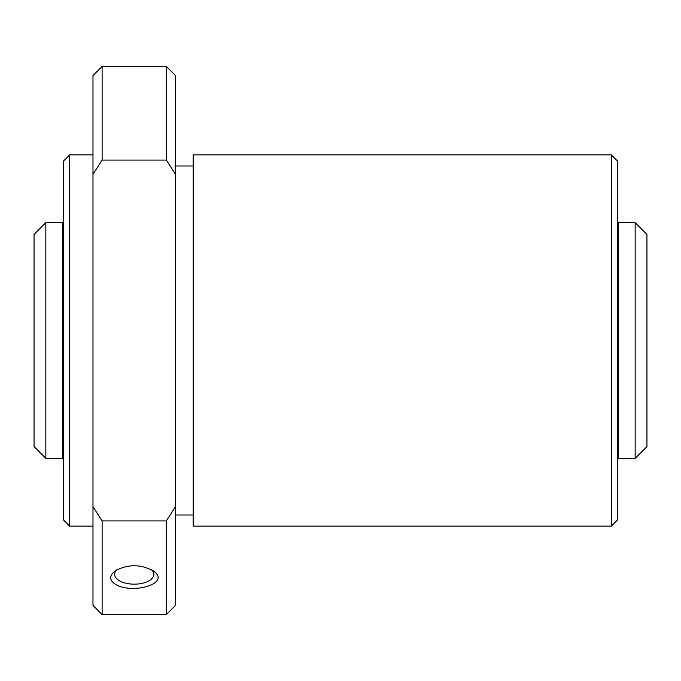 <?xml version="1.0" encoding="UTF-8"?>
<svg xmlns="http://www.w3.org/2000/svg" width="681" height="681" viewBox="0 0 681 681"><rect width="100%" height="100%" fill="white"/><g stroke="black" fill="none" stroke-linecap="round" stroke-linejoin="round"><path stroke-width="1.02" d="M635.16 222.636L646.95 234.417L646.95 446.583L635.16 458.364L618.663 458.364L618.663 222.636L635.16 222.636L635.16 458.364M34.05 234.417L34.05 446.583L45.84 458.364L45.84 222.636L34.05 234.417M45.84 222.636L62.337 222.636L62.337 458.364L45.84 458.364M151.497 569.742A19.587 9.789 0 0 1 153.821 574.372A19.587 9.789 0 0 1 140.805 583.6A19.587 9.789 0 0 1 119.056 580.561A19.587 9.789 0 0 1 114.646 574.372A19.587 9.789 0 0 1 116.979 569.742M116.272 584.809C109.198 580.672 108.858 576.015 115.259 570.831C127.926 564.064 140.575 564.064 153.216 570.831C171.714 583.183 133.604 594.453 116.272 584.809M63.52 161.048L63.52 519.952L69.7 526.141L69.7 154.859L63.52 161.048M166.351 66.466L166.351 160.078L175.485 174.285L175.485 75.6L166.351 66.466L102.116 66.466L92.982 75.6L92.982 605.4L102.116 614.534L102.116 520.922L166.351 520.922L166.351 614.534L102.116 614.534M102.116 66.466L102.116 160.078L92.982 174.285M92.982 506.715L102.116 520.922M166.351 520.922L175.485 506.715L175.485 605.4L166.351 614.534M102.116 160.078L166.351 160.078M175.485 174.285L175.485 506.715M193.166 154.859L193.166 526.141L611.3 526.141L611.3 154.859L193.166 154.859M611.3 154.859L617.48 161.048L617.48 519.952L611.3 526.141M618.663 246.207L617.48 246.207M618.663 434.793L617.48 434.793M63.52 246.207L62.337 246.207M63.52 434.793L62.337 434.793M92.982 154.859L69.7 154.859M92.982 526.141L69.7 526.141M193.166 166.002L175.485 166.002M193.166 514.998L175.485 514.998"/></g></svg>
